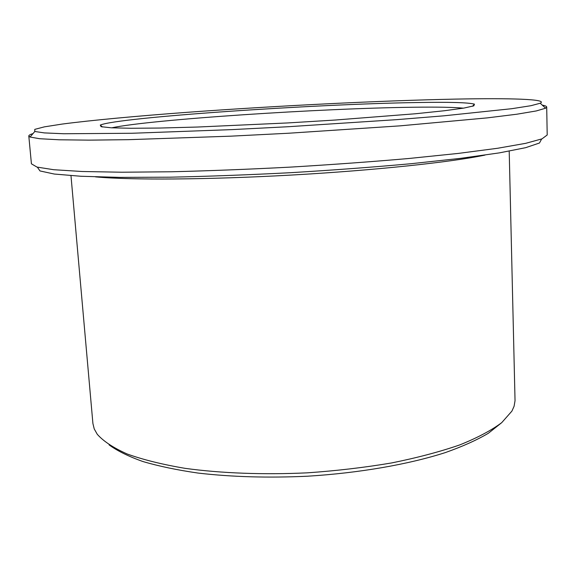 <?xml version="1.0" encoding="UTF-8"?>
<svg xmlns="http://www.w3.org/2000/svg" width="576" height="576" viewBox="0 0 576 576"><rect width="100%" height="100%" fill="white"/><g stroke="black" fill="none" stroke-linecap="round" stroke-linejoin="round"><path stroke-width="0.86" d="M111.694 127.822C151.402 119.419 321.984 108.266 414.23 107.23C437.198 106.927 453.593 107.237 463.414 108.158M417.132 102.535C449.345 101.974 468.446 102.514 474.444 104.148L473.832 105.847L463.925 108.072L444.319 110.75L415.303 113.767L334.598 120.074L287.827 122.933L197.51 127.037L160.128 128.038L130.961 128.275L111.182 127.793L101.088 126.684L100.282 125.071C118.109 117.338 315.108 104.062 417.132 102.535M455.702 99.101C510.019 98.028 548.582 99.101 540.23 103.226L530.899 105.71L511.783 108.698L444.046 115.805L397.188 119.614L288.043 126.734L231.811 129.622L131.796 133.265L63.691 133.747L44.359 132.912L34.812 131.486L34.769 129.377L44.388 126.857L62.179 124.07C91.843 120.19 136.555 116.086 186.826 112.342C275.508 105.862 379.195 100.663 455.702 99.101M501.365 422.942L488.405 433.238C476.928 440.035 462.557 446.486 445.277 452.606C408.55 464.393 359.186 473.04 307.584 476.208C268.279 478.022 231.833 476.986 198.238 473.09C177.242 470.059 158.782 466.2 142.87 461.513C128.614 456.451 117.346 450.907 109.066 444.874M509.206 151.157L515.038 400.687L514.094 406.253L511.906 411.12L501.754 422.618C491.479 430.344 477.468 437.774 459.72 444.924C439.942 451.757 417.233 457.769 391.601 462.946C364.702 467.496 336.629 470.794 307.39 472.831C263.484 474.898 221.054 473.278 185.047 468.338C162.403 464.501 143.136 459.727 127.231 454.01C113.486 447.898 103.507 441.331 97.279 434.304L94.234 428.933L92.909 423.504L70.978 175.658M541.627 139.039L539.474 143.014L525.658 147.679L499.392 152.87L460.793 158.321L411.17 163.699C373.363 167.134 333.173 170.129 290.614 172.692C248.026 174.888 207.756 176.393 169.805 177.192L119.894 177.379L80.928 176.263L54.245 174.038L39.989 170.942L37.411 167.234M542.275 105.134C545.177 105.667 546.653 106.308 546.703 107.042L547.2 134.986L542.03 138.845L525.722 143.323L497.707 148.255L458.266 153.418L408.722 158.508C371.39 161.762 331.92 164.635 290.304 167.119C248.666 169.294 209.117 170.834 171.655 171.763L121.86 172.224L82.08 171.497L53.698 169.711L36.986 167.083L31.421 163.822L28.8 136.001C28.771 135.259 30.168 134.46 32.983 133.603M546.703 107.042L545.587 108.209L536.278 110.945L516.953 114.199L487.368 117.871L400.111 125.849L288.403 133.243L230.832 136.166L128.549 139.673L88.97 140.141L59.162 139.788L39.593 138.715L30.038 137.03L28.8 136.001M484.978 155.095C450.986 162.202 374.263 170.431 290.743 175.097C207.23 179.77 130.068 180.144 95.501 176.868M472.471 106.294L474.444 104.148M102.485 126.979L100.282 125.071M108.828 177.214L108.878 177.847M471.773 156.924L471.787 157.558M34.812 131.486L30.038 137.03M540.23 103.226L545.587 108.209"/></g></svg>
